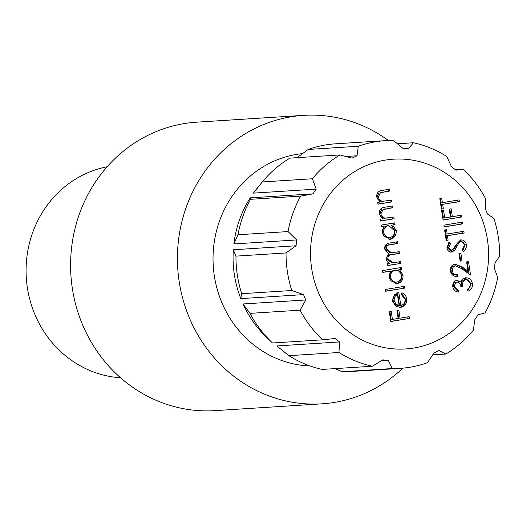 <?xml version="1.0" encoding="UTF-8"?>
<svg xmlns="http://www.w3.org/2000/svg" width="526" height="526" viewBox="0 0 526 526"><rect width="100%" height="100%" fill="white"/><g stroke="black" fill="none" stroke-linecap="round" stroke-linejoin="round"><path stroke-width="0.79" d="M461.683 216.982L443.089 220.065L441.61 210.38L443.517 210.058L444.726 217.961L450.447 217.014L449.237 209.111L451.144 208.796L452.353 216.699L461.414 215.2L461.683 216.982L443.07 219.934M447.455 235.806L448.119 240.139L446.212 240.454L444.608 230.007L446.515 229.691L447.179 234.024L463.873 231.256L464.142 233.044L446.12 235.891L446.784 240.224L448.119 240.139M462.038 260.837L460.132 261.152L458.961 253.506L460.868 253.19L462.038 260.837L460.112 261.021M456.765 280.266L460.947 281.956L462.203 279.536L465.326 277.8C469.179 277.662 471.533 279.622 472.381 283.685C472.762 287.439 471.27 289.951 467.916 291.226L467.64 289.445L469.974 287.459L470.468 283.968C469.994 281.075 468.429 279.602 465.76 279.562C463.051 280.766 462.052 283.021 462.762 286.328L460.855 286.644C460.598 283.948 459.323 282.416 457.035 282.054C455.154 282.81 454.385 284.31 454.727 286.532L458.225 290.22L458.501 292.002C455.424 291.752 453.53 290.043 452.827 286.874C452.465 283.468 453.78 281.265 456.765 280.266L457.304 280.207M465.326 277.8L465.957 277.735M464.425 279.648L466.135 279.516L464.425 279.648C461.716 280.845 460.717 283.106 461.427 286.414L462.762 286.328M456.154 282.107L455.7 282.14C453.82 282.896 453.05 284.388 453.392 286.617L454.727 286.532M394.145 218.763L380.554 221.019L380.278 219.237L382.731 218.829L379.193 213.747C379.187 209.644 381.205 207.454 385.256 207.172L392.192 206.021L392.468 207.803L383.013 209.585L380.909 213.78C381.455 216.252 382.908 217.705 385.269 218.126L393.869 216.982L394.145 218.763L380.535 220.887M400.97 263.375L387.379 265.63L387.11 263.842L389.47 263.454L387.248 261.751L386.104 258.871L388.675 253.703L384.578 248.916C384.637 245.162 386.538 243.163 390.292 242.927L397.656 241.71L397.926 243.492L390.562 244.715C387.741 244.768 386.321 246.175 386.294 248.956L391.646 252.796L399.175 251.652L399.451 253.433L392.541 254.577C389.536 254.571 387.958 256.011 387.82 258.904L393.257 262.75L400.694 261.593L400.97 263.375L387.36 265.492M404.75 288.103L385.683 291.266L385.407 289.478L404.481 286.315L404.75 288.103L385.657 291.128M409.392 318.434L390.798 321.517L389.319 311.833L391.226 311.517L392.435 319.42L398.156 318.467L396.946 310.57L398.853 310.255L400.062 318.151L409.123 316.652L409.392 318.434L390.779 321.386M385.17 160.134A95.081 88.999 86.4 0 0 310.794 260.725A95.081 88.999 86.4 0 0 399.076 349.119A95.081 88.999 86.4 0 0 488.299 247.417A95.081 88.999 86.4 0 0 385.17 160.134M405.007 299.353L401.331 294.475L401.864 292.765C404.566 293.797 406.157 295.829 406.644 298.853C406.979 303.443 405.02 306.27 400.766 307.322L395.973 306.402L392.567 301.142L394.349 294.843L398.826 292.482L400.812 305.481C403.843 304.705 405.237 302.66 405.007 299.353M382.79 272.402L382.52 270.614L401.594 267.451L401.864 269.24L399.517 269.628L403.015 275.131C403.324 279.819 401.351 282.738 397.104 283.882L396.334 283.968L388.938 277.412L390.91 271.054L382.79 272.402M381.449 226.884L381.179 225.095L394.77 222.846L395.039 224.628L392.692 225.016L396.19 230.526C396.499 235.207 394.526 238.127 390.279 239.271L389.51 239.356L382.113 232.801L383.967 226.463L381.449 226.884M391.568 201.945L377.977 204.193L377.707 202.411L380.16 202.004L376.623 196.921C376.616 192.825 378.635 190.629 382.678 190.346L389.621 189.196L389.891 190.977L380.436 192.766L378.339 196.954C378.884 199.426 380.337 200.879 382.691 201.3L391.298 200.156L391.568 201.945L377.957 204.062M456.489 276.538L457.587 276.472C453.76 276.768 451.367 274.947 450.394 271.015C450.092 267.307 451.624 264.999 455.003 264.091L462.295 267.011L468.022 271.16L466.608 261.909L468.515 261.593L470.579 275.105L461.703 268.668L455.431 265.854C453.123 266.55 452.084 268.201 452.321 270.791C452.958 273.553 454.622 274.848 457.318 274.684L457.587 276.472L456.982 276.531M451.058 252.112L451.946 252.053C449.178 252.191 447.481 250.797 446.857 247.871L449.191 242.052L450.585 243.479L448.796 247.753L451.597 250.284L453.793 248.574L455.24 245.596L460.526 239.915C463.702 239.803 465.674 241.421 466.424 244.761C466.641 247.628 465.589 249.863 463.288 251.481L462.084 249.955L464.517 245.077C464.096 242.828 462.847 241.704 460.769 241.704L459.053 242.716L454.609 250.475L451.446 252.105M459.987 241.75L461.085 241.671L459.435 241.789L457.719 242.802L459.053 242.716M460.526 239.915L461.032 239.856M462.742 223.866L444.141 226.949L443.872 225.161L462.466 222.077L462.742 223.866L444.122 226.811M442.655 204.456L443.319 208.789L441.413 209.105L439.815 198.65L441.722 198.335L442.386 202.668L459.073 199.9L459.343 201.688L441.321 204.535L441.985 208.875L443.319 208.789M397.446 143.776L413.462 142.756A114.096 106.804 86.4 0 1 446.771 156.498L451.486 166.703A106.489 99.684 -93.6 0 1 455.943 170.161L463.117 169.188L455.352 169.681M463.117 169.188A114.096 106.804 86.4 0 1 485.669 198.815L485.261 208.677A106.489 99.684 -93.6 0 1 487.517 214.043L493.953 218.481A114.096 106.804 86.4 0 1 499.7 256.057L494.992 262.888A106.489 99.684 -93.6 0 1 494.447 268.714L497.695 277.426A114.096 106.804 86.4 0 1 485.103 312.878L478.075 314.798A106.489 99.684 -93.6 0 1 474.873 319.532L473.354 330.223A114.096 106.804 86.4 0 1 445.798 354.051L432.707 354.886M445.798 354.051L439.046 350.507A106.489 99.684 -93.6 0 1 434.042 352.874L427.447 362.73A114.096 106.804 86.4 0 1 400.122 368.364A114.096 106.804 86.4 0 1 392.304 368.555L342.229 371.744A114.096 106.804 86.4 0 0 350.04 371.553L400.122 368.364M381.1 360.908L388.352 360.448A106.489 99.684 -93.6 0 1 382.895 359.817L372.276 366.241L322.195 369.43A114.096 106.804 86.4 0 1 288.886 355.681L338.968 352.492A114.096 106.804 86.4 0 0 372.276 366.241M288.886 355.681L276.827 345.944L339.592 341.946A106.489 99.684 -93.6 0 1 335.134 338.488L322.622 339.803L272.54 342.991A114.096 106.804 86.4 0 1 272.284 342.748A114.096 106.804 86.4 0 1 249.988 313.365L300.07 310.176A114.096 106.804 86.4 0 0 322.622 339.803M272.284 342.748L266.965 337.718A106.489 99.684 -93.6 0 1 243.051 303.969L305.823 299.971A106.489 99.684 -93.6 0 1 303.561 294.613L240.796 298.61A106.489 99.684 -93.6 0 1 233.32 249.765L296.085 245.767A106.489 99.684 -93.6 0 1 296.631 239.941L233.866 243.939A106.489 99.684 -93.6 0 1 250.238 197.848L313.003 193.851A106.489 99.684 -93.6 0 1 316.205 189.123L253.44 193.121A106.489 99.684 -93.6 0 1 257.424 187.92L262.303 181.957L312.378 178.768L316.205 189.123M262.303 181.957A114.096 106.804 86.4 0 1 289.865 158.129L339.941 154.94L352.039 158.142A106.489 99.684 -93.6 0 1 357.036 155.775L345.825 156.492M107.14 166.755A106.489 99.684 86.4 0 0 26.3 277.84A106.489 99.684 86.4 0 0 120.572 377.773M297.065 157.668L308.21 149.45A114.096 106.804 86.4 0 1 335.542 143.815L385.617 140.626A114.096 106.804 86.4 0 1 393.435 140.435L402.725 148.207A106.489 99.684 -93.6 0 1 408.183 148.838L413.462 142.756M240.796 298.61L241.71 293.699L291.785 290.51L303.561 294.613M296.085 245.767L286.039 252.94L235.957 256.129A114.096 106.804 86.4 0 0 241.71 293.699M286.039 252.94A114.096 106.804 86.4 0 0 291.785 290.51M235.957 256.129L233.32 249.765M249.988 313.365L243.051 303.969M305.823 299.971L300.07 310.176M339.592 341.946L338.968 352.492M342.229 371.744L334.996 368.614M388.352 360.448L392.304 368.555M308.21 149.45L358.291 146.261L357.036 155.775M385.617 140.626A114.096 106.804 86.4 0 0 358.291 146.261M253.44 193.121L261.797 182.575M339.941 154.94A114.096 106.804 86.4 0 0 312.378 178.768M233.866 243.939L237.962 234.76L288.038 231.571L296.631 239.941M313.003 193.851L300.635 196.119L250.554 199.308A114.096 106.804 86.4 0 0 237.962 234.76M300.635 196.119A114.096 106.804 86.4 0 0 288.038 231.571M250.554 199.308L250.238 197.848M389.911 311.734L391.094 319.506L392.435 319.42M397.538 310.471L398.728 318.237L400.062 318.151M407.808 316.869L408.058 318.519M401.673 293.37L405.309 298.939L406.644 298.853M405.309 298.939C405.645 303.528 403.685 306.356 399.431 307.408L400.766 307.322M397.524 292.804L399.477 305.567L400.812 305.481M397.426 294.547L396.091 294.626C393.619 295.855 392.547 297.926 392.889 300.859L394.737 304.39L397.781 305.659L399.116 305.573L397.426 294.547C394.954 295.77 393.882 297.841 394.224 300.773L396.071 304.304L399.116 305.573M394.737 304.39L396.071 304.304M392.889 300.859L394.224 300.773M403.166 286.538L403.416 288.189M400.279 267.675L400.529 269.325L401.864 269.24M400.529 269.325L399.517 269.628M398.182 269.713L401.68 275.216L403.015 275.131M401.68 275.216C401.989 279.904 400.016 282.824 395.769 283.968L397.104 283.882M382.77 272.264L390.91 271.054M393.764 270.443L395.756 270.292L393.764 270.443C390.483 271.317 388.984 273.573 389.266 277.195C390.082 280.687 392.166 282.344 395.513 282.179M395.105 270.357C391.817 271.232 390.318 273.487 390.601 277.11C391.416 280.601 393.501 282.258 396.847 282.094C400.076 281.167 401.568 278.918 401.331 275.348C400.536 271.81 398.458 270.147 395.105 270.357M389.266 277.195L390.601 277.11M394.941 282.238L396.847 282.094M396.341 241.927L396.591 243.577L397.926 243.492M396.591 243.577L389.22 244.8C386.406 244.846 384.986 246.26 384.96 249.035L386.294 248.956M384.96 249.035L390.312 252.881L391.646 252.796M397.86 251.869L398.116 253.519L399.451 253.433M398.116 253.519L391.199 254.663C388.201 254.656 386.623 256.096 386.485 258.989L387.82 258.904M386.485 258.989L391.923 262.829L393.257 262.75M399.379 261.81L399.635 263.46M393.455 223.063L393.704 224.714L395.039 224.628M393.704 224.714L392.692 225.016M391.357 225.102L394.848 230.612L396.19 230.526M394.848 230.612C395.164 235.293 393.192 238.212 388.938 239.356L390.279 239.271M381.429 226.745L383.967 226.463M386.939 225.838L388.273 225.753C384.993 226.627 383.493 228.876 383.776 232.499C384.591 235.99 386.676 237.653 390.022 237.482C393.244 236.555 394.743 234.307 394.507 230.736L388.931 225.68L386.939 225.838C383.651 226.713 382.152 228.961 382.441 232.584C383.257 236.075 385.334 237.739 388.688 237.568M382.441 232.584L383.776 232.499M388.931 225.68L388.273 225.753M388.116 237.634L390.022 237.482M390.877 206.238L391.134 207.888L392.468 207.803M391.134 207.888L383.013 209.585M381.679 209.67L379.575 213.865L380.909 213.78M379.575 213.865C380.12 216.337 381.574 217.79 383.934 218.211L385.269 218.126M383.934 218.211L386.386 218.126M392.554 217.199L392.81 218.849M388.306 189.413L388.556 191.063L389.891 190.977M388.556 191.063L380.436 192.766M379.101 192.851L377.004 197.04L378.339 196.954M377.004 197.04C377.55 199.512 379.003 200.965 381.357 201.386L382.691 201.3M381.357 201.386L383.816 201.3M389.983 200.373L390.233 202.03M453.392 286.617L456.89 290.306L458.225 290.22M456.89 290.306L457.114 291.772M456.588 280.305L459.612 282.041L460.947 281.956M465.214 277.827L471.046 283.77L472.381 283.685M471.046 283.77L467.838 290.733M461.427 286.414L460.835 286.512M455.91 265.801L454.096 265.939C451.788 266.636 450.749 268.286 450.986 270.877L452.321 270.791M450.986 270.877C451.624 273.638 453.287 274.934 455.976 274.769L457.318 274.684M455.976 274.769L456.252 276.531M454.931 264.105L460.96 267.096L466.687 271.245L468.022 271.16M467.2 261.81L469.06 274M454.096 265.939L455.431 265.854M459.553 253.407L460.704 260.922M460.355 239.955L465.089 244.846L466.424 244.761M465.089 244.846L462.781 250.836M457.719 242.802L453.274 250.56L454.609 250.475M453.274 250.56L450.611 252.138M448.52 242.815L449.25 243.564L450.585 243.479M449.25 243.564L447.455 247.838L448.796 247.753M447.455 247.838L450 250.389L451.334 250.304M446.784 240.224L446.193 240.323M445.2 229.908L445.844 234.109L447.179 234.024M462.558 231.473L462.808 233.123L464.142 233.044M462.808 233.123L446.12 235.891M461.151 222.301L461.407 223.951M442.202 210.282L443.385 218.047L444.726 217.961M449.829 209.013L451.019 216.784L452.353 216.699M460.099 215.417L460.349 217.067M441.985 208.875L441.393 208.967M440.407 198.552L441.051 202.753L442.386 202.668M457.758 200.123L458.008 201.774L459.343 201.688M458.008 201.774L441.321 204.535M402.903 368.147A144.525 135.281 -93.6 0 1 334.589 402.383A144.525 135.281 -93.6 0 1 321.925 403.83L215.088 410.635A144.525 135.281 -93.6 0 1 70.898 274.999A144.525 135.281 -93.6 0 1 196.724 122.17L303.561 115.365A144.525 135.281 -93.6 0 1 388.405 140.488M321.925 403.83A144.525 135.281 -93.6 0 1 177.735 268.194A144.525 135.281 -93.6 0 1 303.561 115.365M310.136 365.997A106.489 99.684 -93.6 0 1 213.102 262.776A106.489 99.684 -93.6 0 1 302.529 153.605M389.22 244.8L390.562 244.715M391.199 254.663L392.541 254.577M384.736 208.947L386.071 208.861M382.165 192.128L383.5 192.043M460.96 267.096L462.295 267.011M455.299 246.878L456.64 246.793"/></g></svg>
